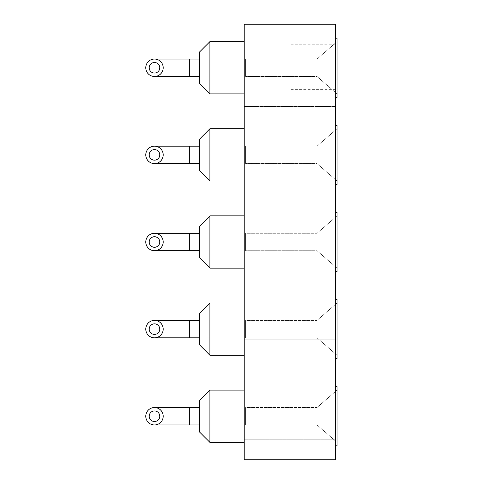 <?xml version="1.0" encoding="UTF-8"?>
<svg xmlns="http://www.w3.org/2000/svg" width="484" height="484" viewBox="0 0 484 484"><rect width="100%" height="100%" fill="white"/><g stroke="black" fill="none" stroke-linecap="round" stroke-linejoin="round"><path stroke-width="0.36" stroke-dasharray="2.42 1.81" d="M244.214 459.8L335.69 459.8L335.69 24.2L289.952 24.2L289.952 44.782L289.952 24.2L335.69 24.2L335.69 61.928L335.69 24.2L244.214 24.2L244.214 459.8L244.214 422.072L244.214 459.8L335.69 459.8L335.69 61.928L335.69 459.8L244.214 459.8M244.214 299.554L244.214 358.686L244.214 299.554M244.214 212.434L244.214 271.566L244.214 212.434M244.214 125.314L244.214 184.446L244.214 125.314M244.214 38.194L244.214 97.326L244.214 38.194M244.214 271.566L244.214 212.434L244.214 271.566M244.214 358.686L244.214 299.554L244.214 358.686M244.214 184.446L244.214 125.314L244.214 184.446M244.214 106.516L244.214 356.902L244.214 89.371L244.214 106.516L335.69 106.516L244.214 106.516M244.214 97.326L244.214 38.194L244.214 97.326M244.214 445.806L244.214 386.674L244.214 445.806M244.214 386.674L244.214 445.806L244.214 386.674M335.69 271.566L335.69 212.434L335.69 271.566L335.69 212.434L335.69 271.566L337.058 271.566L337.058 212.434L337.058 271.566L337.058 212.434L335.69 212.434M335.69 358.686L335.69 299.554L335.69 358.686L335.69 299.554L335.69 358.686L337.058 358.686L337.058 299.554L337.058 358.686L337.058 299.554L335.69 299.554M335.69 97.326L335.69 38.194L335.69 97.326L335.69 38.194L335.69 97.326L337.058 97.326L337.058 38.194L337.058 97.326L337.058 38.194L335.69 38.194M335.69 184.446L335.69 125.314L335.69 184.446L335.69 125.314L335.69 184.446L337.058 184.446L337.058 125.314L337.058 184.446L337.058 125.314L335.69 125.314M335.69 445.806L335.69 386.674L335.69 445.806L335.69 386.674L335.69 445.806L337.058 445.806L337.058 386.674L337.058 445.806L337.058 386.674L335.69 386.674M289.952 61.928L289.952 89.371L289.952 61.928L335.69 61.928M335.69 356.902L244.214 356.902L335.69 356.902L289.952 356.902L289.952 422.072L244.214 422.072L335.69 422.072M244.214 302.984L244.214 355.256L244.214 302.984L244.214 355.256L244.214 302.984L209.911 302.984L209.911 355.256L209.911 302.984L209.911 355.256L199.626 344.965L199.626 313.275L199.626 344.965L199.626 313.275L209.911 302.984M244.214 215.864L244.214 268.136L244.214 215.864L244.214 268.136L244.214 215.864L209.911 215.864L209.911 268.136L209.911 215.864L209.911 268.136L199.626 257.845L199.626 226.155L199.626 257.845L199.626 226.155L209.911 215.864M244.214 128.744L244.214 181.016L244.214 128.744L244.214 181.016L244.214 128.744L209.911 128.744L209.911 181.016L209.911 128.744L209.911 181.016L199.626 170.725L199.626 139.035L199.626 170.725L199.626 139.035L209.911 128.744M244.214 41.624L244.214 93.896L244.214 41.624L244.214 93.896L244.214 41.624L209.911 41.624L209.911 93.896L209.911 41.624L209.911 93.896L199.626 83.605L199.626 51.915L199.626 83.605L199.626 51.915L209.911 41.624M335.69 89.371L289.952 89.371M244.214 442.376L244.214 390.104L244.214 442.376L244.214 390.104L244.214 442.376L209.911 442.376L209.911 390.104L209.911 442.376L209.911 390.104L244.214 390.104M289.952 422.072L289.952 356.902M244.214 268.136L209.911 268.136M244.214 355.256L209.911 355.256M244.214 181.016L209.911 181.016M244.214 93.896L209.911 93.896M337.058 215.864L337.058 268.136L337.058 215.864L337.058 268.136L337.058 215.864L317.014 233.288L317.014 250.712L317.014 233.288L317.014 250.712L317.014 233.288L245.582 233.288L245.582 250.712L245.582 233.288L245.582 250.712L245.582 233.288L317.014 233.288L337.058 215.864M337.058 302.984L337.058 355.256L337.058 302.984L337.058 355.256L337.058 302.984L317.014 320.408L317.014 337.832L317.014 320.408L317.014 337.832L317.014 320.408L245.582 320.408L245.582 337.832L245.582 320.408L245.582 337.832L245.582 320.408L317.014 320.408L337.058 302.984M337.058 41.624L337.058 93.896L337.058 41.624L337.058 93.896L337.058 41.624L317.014 59.048L317.014 76.472L317.014 59.048L317.014 76.472L317.014 59.048L245.582 59.048L245.582 76.472L245.582 59.048L245.582 76.472L245.582 59.048L317.014 59.048L337.058 41.624M337.058 128.744L337.058 181.016L337.058 128.744L337.058 181.016L337.058 128.744L317.014 146.168L317.014 163.592L317.014 146.168L317.014 163.592L317.014 146.168L245.582 146.168L245.582 163.592L245.582 146.168L245.582 163.592L245.582 146.168L317.014 146.168L337.058 128.744M337.058 390.104L337.058 442.376L337.058 390.104L337.058 442.376L337.058 390.104L317.014 407.528L317.014 424.952L317.014 407.528L317.014 424.952L317.014 407.528L245.582 407.528L245.582 424.952L245.582 407.528L245.582 424.952L245.582 407.528L317.014 407.528L337.058 390.104M209.911 442.376L199.626 432.085L199.626 400.395L199.626 432.085L199.626 400.395L209.911 390.104M337.058 355.256L317.014 337.832L245.582 337.832L317.014 337.832L337.058 355.256M337.058 268.136L317.014 250.712L245.582 250.712L317.014 250.712L337.058 268.136M337.058 442.376L317.014 424.952L245.582 424.952L317.014 424.952L337.058 442.376M337.058 93.896L317.014 76.472L245.582 76.472L317.014 76.472L337.058 93.896M337.058 181.016L317.014 163.592L245.582 163.592L317.014 163.592L337.058 181.016M199.626 320.408L199.626 337.832L199.626 320.408L199.626 337.832L199.626 320.408L189.335 320.408L189.335 337.832L154.487 337.832A8.712 8.712 0 0 1 145.775 329.12A8.712 8.712 0 0 1 154.487 320.408A8.712 8.712 0 0 1 163.199 329.12A8.712 8.712 0 0 1 154.487 337.832A8.712 8.712 0 0 0 163.199 329.12A8.712 8.712 0 0 0 154.487 320.408A8.712 8.712 0 0 0 145.775 329.12A8.712 8.712 0 0 0 154.487 337.832A8.712 8.712 0 0 1 146.942 324.764A8.712 8.712 0 0 1 162.031 324.764A8.712 8.712 0 0 1 154.487 337.832M199.626 233.288L199.626 250.712L199.626 233.288L199.626 250.712L199.626 233.288L189.335 233.288L189.335 250.712L154.487 250.712A8.712 8.712 0 0 1 145.775 242A8.712 8.712 0 0 1 154.487 233.288A8.712 8.712 0 0 1 163.199 242A8.712 8.712 0 0 1 154.487 250.712A8.712 8.712 0 0 0 163.199 242A8.712 8.712 0 0 0 154.487 233.288A8.712 8.712 0 0 0 145.775 242A8.712 8.712 0 0 0 154.487 250.712A8.712 8.712 0 0 1 146.942 237.644A8.712 8.712 0 0 1 162.031 237.644A8.712 8.712 0 0 1 154.487 250.712M199.626 146.168L199.626 163.592L199.626 146.168L199.626 163.592L199.626 146.168L189.335 146.168L189.335 163.592L154.487 163.592A8.712 8.712 0 0 1 145.775 154.88A8.712 8.712 0 0 1 154.487 146.168A8.712 8.712 0 0 1 163.199 154.88A8.712 8.712 0 0 1 154.487 163.592A8.712 8.712 0 0 0 163.199 154.88A8.712 8.712 0 0 0 154.487 146.168A8.712 8.712 0 0 0 145.775 154.88A8.712 8.712 0 0 0 154.487 163.592A8.712 8.712 0 0 1 146.942 150.524A8.712 8.712 0 0 1 162.031 150.524A8.712 8.712 0 0 1 154.487 163.592M199.626 59.048L199.626 76.472L199.626 59.048L199.626 76.472L199.626 59.048L189.335 59.048L189.335 76.472L154.487 76.472A8.712 8.712 0 0 1 145.775 67.76A8.712 8.712 0 0 1 154.487 59.048A8.712 8.712 0 0 1 163.199 67.76A8.712 8.712 0 0 1 154.487 76.472A8.712 8.712 0 0 0 163.199 67.76A8.712 8.712 0 0 0 154.487 59.048A8.712 8.712 0 0 0 145.775 67.76A8.712 8.712 0 0 0 154.487 76.472A8.712 8.712 0 0 1 146.942 63.404A8.712 8.712 0 0 1 162.031 63.404A8.712 8.712 0 0 1 154.487 76.472M199.626 424.952L199.626 407.528L199.626 424.952L199.626 407.528L199.626 424.952L154.487 424.952A8.712 8.712 0 0 0 163.199 416.24A8.712 8.712 0 0 0 154.487 407.528A8.712 8.712 0 0 0 145.775 416.24A8.712 8.712 0 0 0 154.487 424.952A8.712 8.712 0 0 1 145.775 416.24A8.712 8.712 0 0 1 154.487 407.528A8.712 8.712 0 0 1 163.199 416.24A8.712 8.712 0 0 1 154.487 424.952A8.712 8.712 0 0 1 146.942 411.884A8.712 8.712 0 0 1 162.031 411.884A8.712 8.712 0 0 1 154.487 424.952M199.626 250.712L189.335 250.712L189.335 233.288L189.335 250.712M199.626 337.832L189.335 337.832L189.335 320.408L189.335 337.832M199.626 163.592L189.335 163.592L189.335 146.168L189.335 163.592M199.626 76.472L189.335 76.472L189.335 59.048L189.335 76.472M154.487 247.282A5.282 5.282 0 0 1 149.913 239.356A5.282 5.282 0 0 1 159.061 239.356A5.282 5.282 0 0 1 154.487 247.282M154.487 334.402A5.282 5.282 0 0 1 149.913 326.476A5.282 5.282 0 0 1 159.061 326.476A5.282 5.282 0 0 1 154.487 334.402M154.487 160.162A5.282 5.282 0 0 1 149.913 152.236A5.282 5.282 0 0 1 159.061 152.236A5.282 5.282 0 0 1 154.487 160.162M154.487 73.042A5.282 5.282 0 0 1 149.913 65.116A5.282 5.282 0 0 1 159.061 65.116A5.282 5.282 0 0 1 154.487 73.042M154.487 421.522A5.282 5.282 0 0 1 149.913 413.596A5.282 5.282 0 0 1 159.061 413.596A5.282 5.282 0 0 1 154.487 421.522M335.69 439.218L244.214 439.218L335.69 439.218M335.69 44.782L289.952 44.782L335.69 44.782M335.69 339.75L244.214 339.75L335.69 339.75M189.335 424.952L189.335 407.528L189.335 424.952L189.335 407.528L154.487 407.528M199.626 407.528L189.335 407.528M189.335 233.288L154.487 233.288M189.335 320.408L154.487 320.408M189.335 146.168L154.487 146.168M189.335 59.048L154.487 59.048"/><path stroke-width="0.73" d="M244.214 24.2L335.69 24.2L335.69 459.8L244.214 459.8L244.214 24.2M335.69 299.554L337.058 299.554L337.058 358.686L335.69 358.686M335.69 212.434L337.058 212.434L337.058 271.566L335.69 271.566M335.69 386.674L337.058 386.674L337.058 445.806L335.69 445.806M335.69 38.194L337.058 38.194L337.058 97.326L335.69 97.326M335.69 125.314L337.058 125.314L337.058 184.446L335.69 184.446M244.214 302.984L209.911 302.984L209.911 355.256L244.214 355.256M244.214 215.864L209.911 215.864L209.911 268.136L244.214 268.136M244.214 128.744L209.911 128.744L209.911 181.016L244.214 181.016M244.214 41.624L209.911 41.624L209.911 93.896L244.214 93.896M244.214 390.104L209.911 390.104L209.911 442.376L244.214 442.376M209.911 302.984L199.626 313.275L199.626 344.965L209.911 355.256M209.911 215.864L199.626 226.155L199.626 257.845L209.911 268.136M209.911 128.744L199.626 139.035L199.626 170.725L209.911 181.016M209.911 41.624L199.626 51.915L199.626 83.605L209.911 93.896M209.911 390.104L199.626 400.395L199.626 432.085L209.911 442.376M199.626 320.408L154.487 320.408A8.712 8.712 0 0 0 146.942 333.476A8.712 8.712 0 0 0 162.031 333.476A8.712 8.712 0 0 0 154.487 320.408M199.626 233.288L154.487 233.288A8.712 8.712 0 0 0 146.942 246.356A8.712 8.712 0 0 0 162.031 246.356A8.712 8.712 0 0 0 154.487 233.288M199.626 146.168L154.487 146.168A8.712 8.712 0 0 0 146.942 159.236A8.712 8.712 0 0 0 162.031 159.236A8.712 8.712 0 0 0 154.487 146.168M199.626 59.048L154.487 59.048A8.712 8.712 0 0 0 146.942 72.116A8.712 8.712 0 0 0 162.031 72.116A8.712 8.712 0 0 0 154.487 59.048M199.626 407.528L154.487 407.528A8.712 8.712 0 0 0 146.942 420.596A8.712 8.712 0 0 0 162.031 420.596A8.712 8.712 0 0 0 154.487 407.528M154.487 323.838A5.282 5.282 0 0 0 149.913 331.764A5.282 5.282 0 0 0 159.061 331.764A5.282 5.282 0 0 0 154.487 323.838M154.487 236.718A5.282 5.282 0 0 0 149.913 244.644A5.282 5.282 0 0 0 159.061 244.644A5.282 5.282 0 0 0 154.487 236.718M154.487 149.598A5.282 5.282 0 0 0 149.913 157.524A5.282 5.282 0 0 0 159.061 157.524A5.282 5.282 0 0 0 154.487 149.598M154.487 62.478A5.282 5.282 0 0 0 149.913 70.404A5.282 5.282 0 0 0 159.061 70.404A5.282 5.282 0 0 0 154.487 62.478M154.487 410.958A5.282 5.282 0 0 0 149.913 418.884A5.282 5.282 0 0 0 159.061 418.884A5.282 5.282 0 0 0 154.487 410.958M199.626 337.832L189.335 337.832L189.335 320.408M199.626 250.712L189.335 250.712L189.335 233.288M199.626 163.592L189.335 163.592L189.335 146.168M199.626 76.472L189.335 76.472L189.335 59.048M199.626 424.952L189.335 424.952L189.335 407.528M189.335 337.832L154.487 337.832M189.335 250.712L154.487 250.712M189.335 163.592L154.487 163.592M189.335 76.472L154.487 76.472M189.335 424.952L154.487 424.952"/></g></svg>
